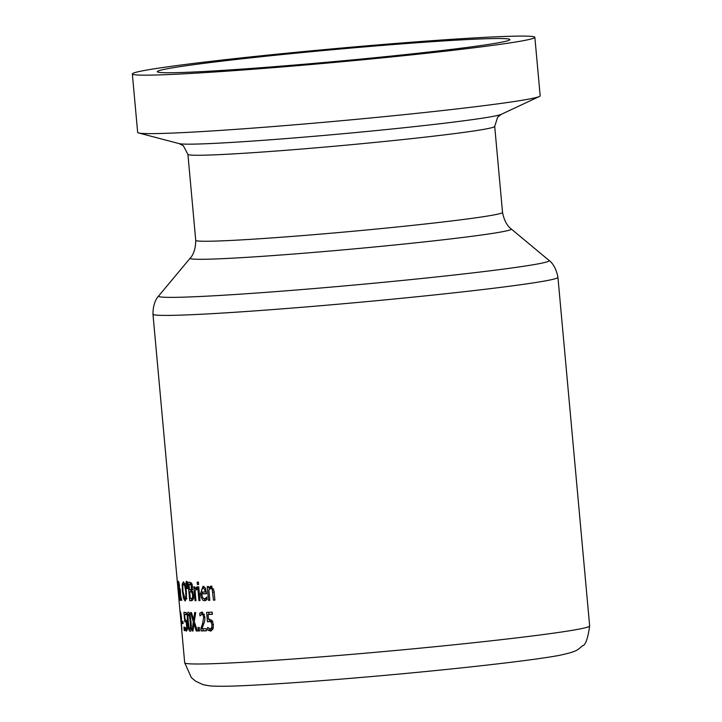 <?xml version="1.0" encoding="UTF-8"?>
<svg xmlns="http://www.w3.org/2000/svg" width="722" height="722" viewBox="0 0 722 722"><rect width="100%" height="100%" fill="white"/><g stroke="black" fill="none" stroke-linecap="round" stroke-linejoin="round"><path stroke-width="1.08" d="M212.394 614.187A201.267 6.814 174.8 0 1 210.21 614.26L208.071 614.467L208.523 619.377L209.849 619.241M209.579 621.29L209.398 619.286M208.947 614.386L208.757 612.274M212.575 621.308L211.032 621.155M210.481 628.916L213.107 628.528M211.6 630.739L209.958 629.891L209.867 628.898M209.416 619.241L208.523 619.377L211.916 620.297L213.414 624.701L212.873 629.169L210.499 631.064L207.837 630.098L207.593 627.49A203.324 6.877 -5.2 0 0 207.692 627.49L210.328 628.925L211.708 627.761L211.97 624.738L211.131 622.111L212.855 621.94M211.131 622.111L209.136 621.335L211.284 621.128M211.528 621.11L207.476 621.832L206.618 612.346A203.324 6.877 -5.2 0 0 212.214 612.157L212.403 614.314A203.324 6.877 174.8 0 1 208.071 614.467M211.708 627.761L213.324 627.598M210.328 628.925L212.557 628.718M207.837 630.098L209.958 629.891M178.659 596.507L178.325 592.807A203.324 6.877 174.8 0 0 178.325 592.834L152.965 314.178A203.324 6.877 -5.2 0 0 156.421 315.117A203.324 6.877 -5.2 0 0 374.465 300.903A203.324 6.877 -5.2 0 0 557.935 277.329C555.317 263.313 547.962 259.803 549.036 260.425A196.104 6.633 174.8 0 1 375.503 283.069A196.104 6.633 174.8 0 1 161.909 297.085A196.104 6.633 174.8 0 1 158.669 295.948C159.616 295.145 153.01 299.928 152.965 314.178M178.623 596.101L178.713 597.103L178.623 596.101A203.324 6.877 -5.2 0 0 178.623 596.11L178.921 599.35M178.966 599.585L177.215 580.362A203.324 6.877 -5.2 0 0 177.278 580.443L179.029 599.657A203.324 6.877 174.8 0 1 178.966 599.585L179.02 599.576M179.173 588.836L178.632 582.871L179.525 588.8M178.632 582.871L179.083 582.825L178.632 582.871M180.419 596.48L179.209 590.533L180.13 598.493L180.843 596.444M178.244 582.564L178.496 581.327L179.426 585.244L179.39 589.739L180.356 594.314L179.904 588.99A203.324 6.877 -5.2 0 0 180.256 589.044L180.671 595.713L181.782 600.343A203.324 6.877 174.8 0 1 181.276 600.28L180.671 597.59L180.238 600.496L179.182 594.91L178.244 582.564L179.002 582.483M181.276 600.28L181.754 600.235M182.242 584.215L183.379 581.797L185.148 584.342L186.411 591.453L186.438 598.52L185.13 600.966L183.523 598.394L182.422 591.273L182.242 584.215L183.189 584.116M184.949 583.782L183.578 583.908L182.792 585.768L182.964 591.309L184.94 598.854C185.725 599.576 185.987 597.103 185.698 591.435L184.787 585.858L183.514 583.918L185.527 583.719M184.94 598.854L187.007 598.655M192.359 600.496A201.267 6.814 174.8 0 1 191.727 600.496L191.556 598.574M190.933 591.697L190.752 589.757M190.256 584.269L190.076 582.32M192.819 591.616L192.702 591.616A201.267 6.814 174.8 0 1 191.736 591.616L189.705 591.814L190.319 598.61A203.324 6.877 -5.2 0 0 190.996 598.61L193.523 598.385M192.097 584.197L191.871 584.197A201.267 6.814 174.8 0 1 191.059 584.188L189.029 584.387L189.516 589.775A203.324 6.877 -5.2 0 0 190.473 589.775L192.72 589.567M190.473 589.775L191.429 589.161L191.068 584.865L192.251 584.757M191.068 584.865L189.832 584.387A203.324 6.877 174.8 0 1 189.029 584.387M190.996 598.61L193.631 597.717M192.422 597.834L192.675 595.154L191.862 592.293L193.054 592.175M191.862 592.293L190.653 591.814A203.324 6.877 174.8 0 1 189.705 591.814M189.669 582.302L191.492 583.051L192.521 586.444L191.917 590.47L193.64 595.045L193.288 599.206L191.483 600.704A203.324 6.877 174.8 0 1 189.696 600.695L188.027 582.293A203.324 6.877 -5.2 0 0 189.669 582.302M189.696 600.695L191.727 600.496M186.926 588.611L186.114 581.445A203.324 6.877 -5.2 0 0 186.944 581.463L187.431 588.62A203.324 6.877 174.8 0 1 186.926 588.611L187.431 588.556M198.938 600.623L197.684 586.815A203.324 6.877 -5.2 0 0 198.74 586.796L199.994 600.605A203.324 6.877 174.8 0 1 198.938 600.623L199.985 600.524M194.922 588.926L196.862 586.905L197.088 589.323A203.324 6.877 174.8 0 1 197.034 589.323L196.411 589.233L197.07 589.17L195.093 590.876L195.987 600.677A203.324 6.877 174.8 0 1 195.039 600.686L193.785 586.878A203.324 6.877 -5.2 0 0 194.732 586.869L194.922 588.926L197.025 588.62M195.039 600.686L195.978 600.596M196.086 589.342L196.041 588.818M204.651 598.746L206.898 598.511M206.591 593.592A201.267 6.814 174.8 0 1 203.785 593.674L201.673 593.881L202.584 597.509L203.794 598.673L206.654 598.556M202.647 593.791L202.539 592.076M202.972 588.213L203.992 586.508M205.788 600.451L203.938 598.718M205.228 592.004L204.561 589.242L203.108 588.204L201.817 589.332L201.519 592.112A203.324 6.877 -5.2 0 0 205.228 592.004L206.429 591.887M204.561 589.242L205.842 589.116M204.416 598.764L206.853 598.015M205.833 598.114L206.691 597.022A203.324 6.877 -5.2 0 0 206.763 597.022L206.997 599.558L204.615 600.794L202.981 600.307L201.149 597.229L200.526 593.746L202.999 586.3L205.228 587.771L206.6 593.737A203.324 6.877 174.8 0 1 201.673 593.881M198.388 582.085L198.604 584.495A203.324 6.877 174.8 0 1 197.404 584.522L197.187 582.112A203.324 6.877 -5.2 0 0 198.388 582.085M197.404 584.522L198.595 584.405M208.694 588.042L210.968 586.02L214.082 591.147L214.894 600.108A203.324 6.877 174.8 0 1 213.459 600.172L212.196 589.224L210.806 588.24L208.875 589.991L209.813 600.307A203.324 6.877 174.8 0 1 208.505 600.352L207.25 586.553A203.324 6.877 -5.2 0 0 208.559 586.499L208.694 588.042L210.86 587.825L212.015 586.273M209.633 588.917L209.542 587.952M208.505 600.352L209.804 600.226M213.459 600.172L214.885 600.027M180.383 615.379L180.013 611.39A203.324 6.877 -5.2 0 0 180.067 611.498L181.736 629.9A203.324 6.877 174.8 0 1 181.7 629.819L184.688 662.769A203.324 6.877 174.8 0 0 188.144 663.708A203.324 6.877 174.8 0 0 406.188 649.493A203.324 6.877 174.8 0 0 589.657 625.911L557.935 277.329M181.267 621.191L180.626 613.862A203.324 6.877 174.8 0 1 180.5 613.808L181.168 621.146A203.324 6.877 -5.2 0 0 181.267 621.191L181.745 621.155M180.5 613.808L181.06 613.754M181.863 630.017L180.193 611.615A203.324 6.877 -5.2 0 0 180.446 611.751L181.529 617.49L181.484 623.294A203.324 6.877 174.8 0 1 181.357 623.23L181.989 630.089A203.324 6.877 174.8 0 1 181.863 630.017L181.98 630.008M184.254 630.604L183.939 627.084A203.324 6.877 -5.2 0 0 184.426 627.138L184.742 630.658A203.324 6.877 174.8 0 1 184.254 630.604L184.733 630.559M182.034 621.209A203.324 6.877 -5.2 0 0 182.901 621.362L183.108 623.6A203.324 6.877 174.8 0 1 182.233 623.447L182.034 621.209M182.233 623.447L183.081 623.357M190.978 621.777C191.556 628.05 191.258 631.236 190.085 631.335C188.911 630.893 188.09 627.689 187.612 621.714C186.998 615.343 187.242 612.166 188.343 612.175C189.426 612.03 190.301 615.225 190.978 621.777M191.05 629.981L190.779 629.205M189.354 614.133L189.453 613.339M188.523 614.214L187.937 616.137L188.271 621.732L188.947 627.283L189.895 629.286L190.518 627.364L190.202 621.768L189.489 616.137L188.487 614.214L190.509 614.025M189.895 629.286L191.962 629.088M186.15 614.386L185.969 612.464M186.24 622.319L185.5 621.425L184.796 621.822L183.929 612.337A203.324 6.877 -5.2 0 0 186.159 612.473L186.357 614.63A203.324 6.877 174.8 0 1 184.606 614.539L185.058 619.44L186.466 620.559L187.332 625.026L187.341 629.44L186.475 631.181L185.401 630.071L185.166 627.454A203.324 6.877 -5.2 0 0 185.202 627.463L186.294 629.052L186.781 627.969L186.24 622.319L186.953 622.247M186.718 621.308L184.796 621.822M184.606 614.539L186.33 614.368M186.781 627.969L187.44 627.905M185.401 630.071L187.269 629.882M196.258 630.992L193.947 623.655L193.036 630.992A203.324 6.877 174.8 0 1 192.169 630.983L193.297 621.777L190.554 612.581A203.324 6.877 -5.2 0 0 191.474 612.59L193.649 619.792L194.651 612.59A203.324 6.877 -5.2 0 0 195.671 612.581L194.308 621.66L197.35 630.983A203.324 6.877 174.8 0 1 196.258 630.992L197.314 630.884M193.947 623.655L194.913 623.564M193.649 619.792L194.588 619.702M192.169 630.983L193.045 630.893M193.297 621.777L194.317 621.678M198.324 630.965L198.008 627.454A203.324 6.877 -5.2 0 0 199.227 627.436L199.552 630.956A203.324 6.877 174.8 0 1 198.324 630.965L199.543 630.847M199.958 615.866L200.021 615.857A203.324 6.877 174.8 0 1 199.958 615.866L199.723 613.24L201.772 612.094L204.904 617.075L204.759 620.776L201.998 628.772A203.324 6.877 -5.2 0 0 206.339 628.663L206.528 630.793A203.324 6.877 174.8 0 1 201.158 630.929L203.234 630.721L203.053 628.745M206.519 630.649A201.267 6.814 174.8 0 1 203.234 630.721M201.158 630.929L200.924 628.311L202.232 628.185M200.924 628.311L202.539 623.844L203.676 617.247L203.026 614.945L201.799 614.232L203.812 614.034M199.723 613.24L202.692 612.283M201.907 614.214L201.799 613.041M203.983 614.025L201.889 614.223L200.021 615.866M132.343 73.942L137.658 132.406A202.088 6.841 -5.2 0 0 138.588 132.956A202.088 6.841 -5.2 0 0 141.097 133.335A202.088 6.841 -5.2 0 0 348.464 120.078A202.088 6.841 -5.2 0 0 539.361 96.486A202.088 6.841 -5.2 0 0 540.173 95.773L534.858 37.309A202.088 6.841 -5.2 0 0 332.977 48.816A202.088 6.841 -5.2 0 0 132.343 73.942A202.088 6.841 -5.2 0 0 135.772 74.871A202.088 6.841 -5.2 0 0 352.498 60.747A202.088 6.841 -5.2 0 0 534.858 37.309M160.302 72.489A177.034 5.993 -5.2 0 0 350.152 60.116A177.034 5.993 -5.2 0 0 509.903 39.584A177.034 5.993 -5.2 0 0 333.059 49.665A177.034 5.993 -5.2 0 0 157.288 71.677A177.034 5.993 -5.2 0 0 160.302 72.489M211.97 624.738L213.405 624.602M183.523 598.394L184.327 598.312M182.422 591.273L182.955 591.228M184.787 585.858L185.545 585.786M185.698 591.435L186.402 591.363M191.429 589.161L192.413 589.062M191.592 586.787L192.539 586.697M189.832 584.387L191.871 584.197M192.675 595.154L193.64 595.054M190.653 591.814L192.702 591.616M200.526 593.746L202.62 593.538M212.196 589.224L213.739 589.071M212.746 592.293L214.172 592.157M180.626 613.862L181.078 613.826M187.612 621.714L188.261 621.651M189.489 616.137L190.22 616.074M190.518 627.364L191.267 627.292M189.976 629.277L191.177 629.16M186.727 624.981L187.323 624.927M202.539 623.844L203.929 623.709M203.676 617.247L204.904 617.12M203.026 614.945L204.47 614.801M158.669 295.948L190.202 258.142A161.25 5.46 -5.2 0 0 192.864 259.072A161.25 5.46 -5.2 0 0 368.5 247.547A161.25 5.46 -5.2 0 0 511.194 228.928C512.277 229.56 505.102 226.166 502.539 212.412A154.03 5.216 174.8 0 1 363.545 230.273A154.03 5.216 174.8 0 1 198.351 241.04A154.03 5.216 174.8 0 1 195.734 240.336L187.91 154.337A154.03 5.216 -5.2 0 0 190.527 155.04A154.03 5.216 -5.2 0 0 355.711 144.274A154.03 5.216 -5.2 0 0 494.705 126.413L497.648 117.163L501.312 114.32A162.414 5.496 174.8 0 1 347.896 133.281A162.414 5.496 174.8 0 1 181.24 143.931A162.414 5.496 174.8 0 1 179.227 143.633L138.588 132.956M187.413 621.236L185.41 621.425M180.157 613.014L178.875 598.908M187.91 154.337L183.352 145.772L179.227 143.633M502.539 212.412L494.705 126.413M501.312 114.32L539.361 96.486M589.657 625.911C587.843 638.799 585.407 645.459 582.347 645.91C577.239 649.809 578.719 651.217 559.252 655.377C531.491 660.63 452.974 669.384 375.873 676.171C324.891 680.647 282.871 683.707 249.812 685.358C231.22 686.333 217.954 686.514 210.021 685.9L203.072 684.664L195.536 681.144L191.33 677.543L184.688 662.769M511.194 228.928L549.036 260.425M190.202 258.142C189.254 258.954 195.689 254.325 195.734 240.336"/></g></svg>
